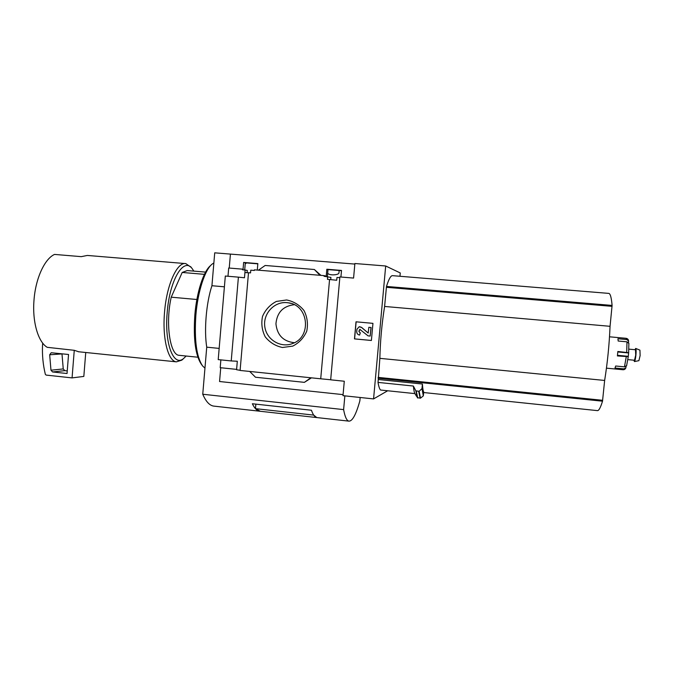 <?xml version="1.0" encoding="UTF-8"?>
<svg xmlns="http://www.w3.org/2000/svg" width="674" height="674" viewBox="0 0 674 674"><rect width="100%" height="100%" fill="white"/><g stroke="black" fill="none" stroke-linecap="round" stroke-linejoin="round"><path stroke-width="1.01" d="M327.716 272.641C327.269 275.733 339.098 275.422 338.971 272.759L339.174 270.501M245.21 263.913L246.566 262.927M327.379 276.542L327.977 269.583L326.831 269.238L326.208 276.18L324.11 275.632L324.051 276.264L330.917 277.418L330.723 279.685M327.749 272.271L327.985 269.583L341.491 270.695M340.926 277.022L341.516 270.442L326.831 269.238M311.455 377.836L304.395 382.352L255.488 377.238L249.7 371.441L320.714 378.796L329.561 279.516L336.714 280.249L336.966 277.486L339.342 277.621L339.881 276.972M329.561 279.516L327.454 279.339L327.699 276.567M244.721 269.971L245.302 262.818L243.643 262.439L243.053 269.263L242.488 269.785L245.092 269.996L244.906 272.7M245.302 262.818L257.83 263.846M257.291 270.08L257.847 263.601L243.643 262.439M247.097 272.726L247.282 270.442L245.092 269.996M320.908 275.363L314.379 269.507L319.939 275.287L254.384 269.836L254.325 270.468L250.779 270.173L250.551 272.894L248.504 272.726L240.104 370.456L249.7 371.441M248.504 272.785L244.923 272.566L244.477 277.772L238.402 277.149L231.224 360.944L237.307 361.247L236.582 369.731L240.113 370.312M319.939 275.287L324.11 275.632M242.547 269.162L228.697 268.008L227.989 276.264M286.618 299.972L276.374 301.43C270.03 304.741 265.413 309.728 262.523 316.392C261.074 323.528 261.967 330.336 265.219 336.823C269.735 342.468 275.481 346.023 282.457 347.489L292.718 346.124C299.121 342.864 303.797 337.876 306.737 331.178C308.22 323.975 307.319 317.109 304.016 310.571C299.433 304.909 293.637 301.371 286.618 299.972M354.836 264.073L214.72 252.834L211.931 285.725L224.4 286.812M229.236 268.058L230.424 254.081M387.676 390.76L373.565 398.915L342.99 395.663L344.288 381.24L330.673 379.824L339.881 276.938L353.58 278.076L354.886 263.517L385.688 265.986L400.272 272.97L399.968 276.273M320.714 378.796L330.681 379.757M205.595 272.102L187.254 270.56L182.191 272.456L204.433 274.343M597.248 410.601L597.535 410.635C598.942 410.567 600.601 407.416 602.514 401.19L604.645 380.448C607.476 362.747 609.279 344.7 610.054 326.309L612.093 305.423C611.394 297.285 610.231 293.266 608.588 293.375L392.681 275.674C390.912 275.304 388.847 278.884 386.488 286.433L612.093 305.423M413.389 386.042C413.752 390.035 414.274 392.563 414.957 393.616L380.524 390.019C379.521 388.94 378.687 386.396 378.021 382.402L413.389 386.042L415.866 390.869L419.127 391.282L420.517 398.132L423.314 395.916L423.752 392.083C423.129 391.004 422.682 388.317 422.404 384.037L378.283 379.513L379.858 358.349C380.254 341.17 381.829 323.874 384.601 306.451L386.488 286.433M373.565 398.915L385.688 265.986M378.283 379.513L378.021 382.402M420.517 398.132L417.332 397.727L415.866 390.869M414.957 393.616L416.515 396.32M422.404 384.037L421.983 388.628L419.127 391.282M185.291 263.568L87.35 255.446L81.284 256.651L54.535 254.418C44.669 258.774 35.554 278.421 34.003 300.132C32.175 321.835 38.165 342.089 47.239 347.321L74.266 350.312L72.067 377.903L46.135 375.089L45.36 374.373C43.018 364.752 42.083 354.996 42.538 345.105L42.698 343.108M231.224 360.944L218.208 359.613L225.318 276.037L238.402 277.149M343.083 394.627L219.564 381.518L220.735 367.743M236.608 369.377L220.196 367.684L220.861 359.891M258.445 270.173L265.168 265.472L314.379 269.507M310.849 377.777L304.395 382.352M356.015 321.81L354.473 338.879L371.391 340.488L372.949 323.36L356.015 321.81M360.16 397.492L359.857 400.887C356.015 414.62 352.35 421.368 348.846 421.132C346.697 420.66 344.953 416.818 343.614 409.607L344.852 395.865M219.16 348.407L206.733 347.169C203.969 329.982 206.252 302.82 211.931 285.725M343.614 409.607L202.748 394.239L206.733 347.169M260.265 411.275L259.566 411.199C256.92 410.736 254.511 408.25 252.354 403.751L311.439 410.247C312.989 414.729 314.775 417.164 316.797 417.568L313.68 415.074M214.357 406.169L213.532 406.077C209.462 405.403 205.873 401.451 202.748 394.239M260.282 411.275L255.471 408.646L313.68 415.1M255.471 408.646L255.859 404.139M371.399 340.463L354.473 338.879M354.591 338.87L356.133 321.818M370.195 336.056L371.071 327.497L368.847 327.303L368.189 333.023L361.466 327.396L359.132 326.789L356.934 329.266L356.731 331.566C356.748 333.52 357.709 334.692 359.604 335.062L360.219 332.964L358.88 331.33L359.798 329.342L368.071 335.863L370.195 336.056L370.97 327.497L368.847 327.303M359.672 326.738L361.576 327.396L368.105 332.973M360.219 332.964L359.604 335.062M360.337 332.956L358.88 331.33M360.042 329.316L358.998 331.33M191.281 267.46L185.83 263.61C177.211 261.664 166.63 284.689 164.54 312.306C162.207 338.5 168.096 361.272 176.403 361.845L181.803 360.152L183.505 358.61M78.791 351.786L74.266 350.312M193.842 271.117L192.242 268.715C183.867 256.684 169.595 279.735 167.194 312.509C164.321 343.774 173.665 367.322 183.623 358.501L186.142 356.024M182.191 272.456L171.221 297.183C165.256 323.394 169.991 355.173 179.115 355.308L179.57 355.358M171.221 297.183L196.884 299.5M85.741 352.502L83.829 376.412L72.067 377.903M67.248 370.902L64.822 370.641L63.246 368.931L61.983 353.808M49.674 354.777L51.232 352.729L68.546 354.49L67.038 373.522L52.58 371.964L50.971 370.211L49.674 354.777L61.991 353.917M294.226 304.707C283.131 306.055 277.031 312.416 275.936 323.781C277.132 335.13 283.274 341.448 294.378 342.721M286.989 302.651C274.192 301.354 262.818 313.806 264.815 326.755C266.483 339.755 280.839 348.407 292.76 343.454C311.877 336.882 308.591 305.196 288.556 302.853L286.989 302.651M421.983 388.628L423.314 395.916M379.858 358.349L604.645 380.448M384.601 306.451L610.054 326.309M626.651 365.586L624.469 366.85L615.674 366.007L615.008 368.029L623.77 368.872L625.801 367.937L626.095 366.445M617.401 355.931L628.252 356.656L628.648 352.713L617.847 351.491L617.401 355.931M628.497 342.493L628.581 340.951L626.727 339.544L617.948 338.752L618.176 341.027L626.989 341.828L628.884 343.42M628.876 349.14L635.506 349.747L635.717 355.181L634.504 360.253L627.848 359.63M634.975 349.696L635.683 348.424C636.18 348.997 636.248 351.264 635.902 355.223C635.481 358.939 634.992 361.053 634.428 361.576L633.939 360.202M635.683 348.424L639.938 350.16L640.131 355.586L638.885 360.666M211.939 285.641L211.746 286.307M213.86 262.953L212.377 263.913C205.09 269.221 197.777 291.261 195.856 315.314C194.255 340.041 196.496 356.908 202.588 365.94L204.955 368.147M210.735 265.438C203.674 270.788 196.665 292.053 194.82 315.188C193.27 339.132 195.46 355.501 201.383 364.297L202.023 365.173M378.106 378.24L602.514 401.19M63.246 368.931L50.971 370.211M64.822 370.641L52.58 371.964M416.279 391.164L417.737 397.997M418.723 391.426L420.121 398.241M386.345 287.301L612.059 306.341M378.122 377.381L602.657 400.305M623.77 368.872L622.961 369.74M626.264 356.765L624.469 366.85M626.989 341.828L626.71 352.317M609.523 336.806L626.045 338.297L626.727 339.544M617.477 355.316L628.042 356.302M617.805 351.954L628.387 352.94M423.693 392.538L597.535 410.635M348.846 421.132L213.532 406.077M78.117 351.71L176.403 361.845M192.242 268.715L190.759 266.778M183.623 358.501L181.803 360.152M179.115 355.308L197.861 357.22M291.05 303.443L288.556 302.853M606.457 368.156L623.029 369.748C624.36 369.773 625.287 369.167 625.801 367.937M626.112 338.306C627.637 338.626 628.463 339.502 628.581 340.951M628.876 343.26L628.648 352.713M628.252 356.656L626.593 365.78M638.927 360.657L634.428 361.576"/></g></svg>
